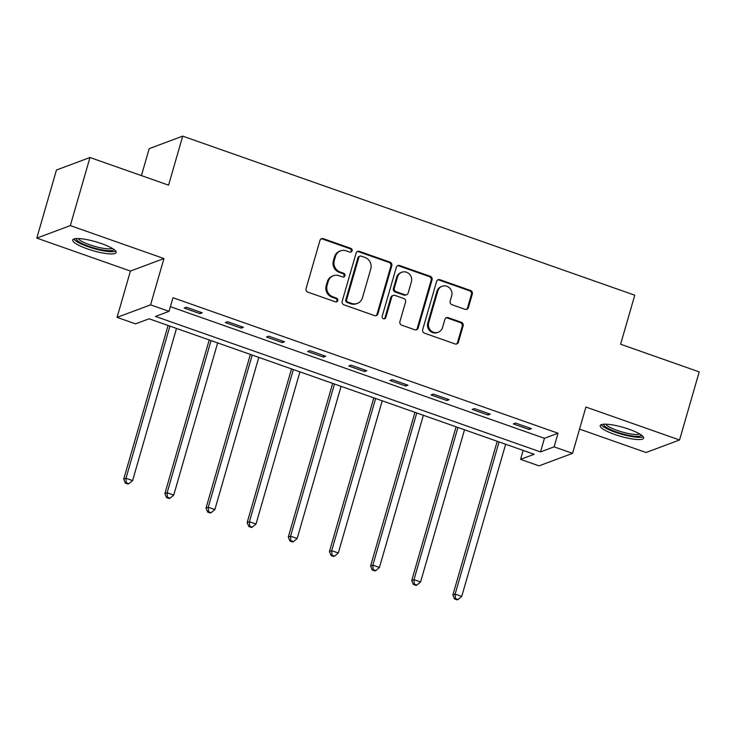 <?xml version="1.0" encoding="UTF-8"?>
<svg xmlns="http://www.w3.org/2000/svg" width="736" height="736" viewBox="0 0 736 736"><rect width="100%" height="100%" fill="white"/><g stroke="black" fill="none" stroke-linecap="round" stroke-linejoin="round"><path stroke-width="1.1" d="M352.102 250.866A1.987 1.877 69.5 0 0 350.833 248.354L323.325 238.676A2.843 2.677 69.5 0 0 319.967 240.433L306.075 288.558A2.843 2.677 69.5 0 0 307.887 292.146L335.395 301.824A1.987 1.877 69.5 0 0 337.75 300.592A1.987 1.877 69.5 0 0 336.481 298.08L332.92 296.829A9.099 8.574 69.5 0 1 327.106 285.356L328.256 281.345A9.099 8.574 69.5 0 1 333.362 275.733A9.099 8.574 69.5 0 1 339.011 275.706L342.571 276.957A1.987 1.877 69.5 0 0 344.926 275.724A1.987 1.877 69.5 0 0 343.657 273.222L340.096 271.961A9.099 8.574 69.5 0 1 334.282 260.498L335.441 256.487A9.099 8.574 69.5 0 1 340.538 250.875A9.099 8.574 69.5 0 1 346.187 250.847L349.747 252.098A1.987 1.877 69.5 0 0 352.102 250.866M350.511 252.2A1.987 1.877 69.5 0 0 349.922 248.694L322.423 239.016A2.843 2.677 69.5 0 0 321.126 238.896M336.159 301.926A1.987 1.877 69.5 0 0 335.57 298.42L332.01 297.169L332.92 296.829M343.335 277.058A1.987 1.877 69.5 0 0 342.746 273.553L339.186 272.302L340.096 271.961M628.976 429.226A22.595 4.664 -163.9 0 0 600.19 425.592A22.595 4.664 -163.9 0 0 614.836 434.498A22.595 4.664 -163.9 0 0 643.614 438.132A22.595 4.664 -163.9 0 0 628.976 429.226M101.513 243.598A22.595 4.664 -163.9 0 0 72.726 239.973A22.595 4.664 -163.9 0 0 87.372 248.878A22.595 4.664 -163.9 0 0 116.15 252.503A22.595 4.664 -163.9 0 0 101.513 243.598M465.051 309.313A2.843 2.677 69.5 0 0 468.409 307.547L472.31 294.05A2.843 2.677 69.5 0 0 470.497 290.462L439.944 279.717A2.843 2.677 69.5 0 0 436.586 281.474L422.694 329.599A2.843 2.677 69.5 0 0 424.516 333.187L455.06 343.933A2.843 2.677 69.5 0 0 458.418 342.176L463.128 325.864A2.843 2.677 69.5 0 0 461.306 322.276L448.233 317.676A2.843 2.677 69.5 0 0 444.875 319.442L442.538 327.529A7.608 7.167 69.5 0 1 430.735 330.464A7.608 7.167 69.5 0 1 428.692 322.653L437.837 290.978A7.608 7.167 69.5 0 1 449.641 288.043A7.608 7.167 69.5 0 1 451.683 295.844L450.165 301.125A2.843 2.677 69.5 0 0 451.978 304.713L465.051 309.313M554.098 446.853L572.553 453.348L539.028 465.86L520.573 459.365L534.161 454.287L149.114 318.789L135.525 323.858L117.061 317.363L150.586 304.851L169.05 311.346L155.452 316.416L540.5 451.922L554.098 446.853L558.026 433.228L172.978 297.73L169.05 311.346M89.976 157.504L70.325 225.593L36.8 238.105L56.451 170.016L89.976 157.504L168.572 185.159L182.721 136.132L634.763 295.21L620.604 344.236L699.2 371.901L679.549 439.99L585.92 407.045L572.553 453.348M36.8 238.105L130.428 271.06L163.953 258.548L70.325 225.593M163.953 258.548L150.586 304.851M391.8 265.714A2.843 2.677 69.5 0 0 389.988 262.136L359.435 251.381A2.843 2.677 69.5 0 0 356.077 253.147L342.185 301.272A2.843 2.677 69.5 0 0 344.006 304.851L374.55 315.606A2.843 2.677 69.5 0 0 377.908 313.84L391.8 265.714L390.899 266.055A2.843 2.677 69.5 0 0 389.077 262.467L358.533 251.721A2.843 2.677 69.5 0 0 357.236 251.602M399.694 265.549L430.238 276.294A2.843 2.677 69.5 0 1 432.06 279.882L418.168 328.008A2.843 2.677 69.5 0 1 414.8 329.765L401.736 325.165A2.843 2.677 69.5 0 1 399.915 321.586L405.545 302.064A2.843 2.677 69.5 0 0 403.733 298.485L395.057 295.43A2.843 2.677 69.5 0 0 391.699 297.197L385.83 317.51A1.987 1.877 69.5 0 1 382.748 318.283A1.987 1.877 69.5 0 1 382.214 316.241L396.327 267.315A2.843 2.677 69.5 0 1 399.694 265.549L398.783 265.889L429.336 276.635L430.238 276.294M579.554 429.116L646.024 452.502L679.549 439.99M182.721 136.132L149.196 148.644L141.413 175.6M170.393 306.673L544.438 438.306L558.026 433.228M184.184 308.08L200.008 313.646L202.271 312.8L186.456 307.234L184.184 308.08M225.326 322.552L241.15 328.127L243.414 327.281L227.59 321.706L225.326 322.552M266.469 337.033L282.293 342.599L284.556 341.762L268.732 336.186L266.469 337.033M307.611 351.514L323.435 357.08L325.698 356.233L309.874 350.667L307.611 351.514M348.754 365.994L364.578 371.56L366.841 370.714L351.017 365.148L348.754 365.994M389.896 380.466L405.72 386.041L407.983 385.195L392.159 379.629L389.896 380.466M431.038 394.947L446.862 400.513L449.126 399.676L433.302 394.1L431.038 394.947M472.181 409.428L488.005 414.994L490.268 414.147L474.444 408.581L472.181 409.428M513.323 423.908L529.147 429.474L531.41 428.628L515.586 423.062L513.323 423.908M523.149 450.414L520.573 459.365M130.428 271.06L117.061 317.363M544.438 438.306L540.5 451.922M200.008 313.646L200.44 312.156M241.15 328.127L241.583 326.637M282.293 342.599L282.725 341.108M323.435 357.08L323.868 355.589M364.578 371.56L365.01 370.07M405.72 386.041L406.152 384.551M446.862 400.513L447.295 399.022M488.005 414.994L488.437 413.503M529.147 429.474L529.58 427.984M340.538 250.875L339.636 251.215A9.099 8.574 69.5 0 0 334.53 256.818L335.441 256.487M339.186 272.302A9.099 8.574 69.5 0 1 333.371 260.829L334.53 256.818M333.362 275.733L332.46 276.074A9.099 8.574 69.5 0 0 327.354 281.686L328.256 281.345M332.01 297.169A9.099 8.574 69.5 0 1 326.195 285.697L327.354 281.686M375.848 315.716A2.843 2.677 69.5 0 0 377.007 314.18L390.899 266.055M361.201 256.128A1.987 1.877 69.5 0 0 358.855 257.361L346.656 299.607A1.987 1.877 69.5 0 0 347.935 302.11L351.688 303.434A9.099 8.574 69.5 0 0 357.337 303.407A9.099 8.574 69.5 0 0 362.443 297.795L370.769 268.916A9.099 8.574 69.5 0 0 364.955 257.453L361.201 256.128M359.968 256.137L359.067 256.468A1.987 1.877 69.5 0 0 357.944 257.701L358.855 257.361M357.337 303.407L356.426 303.738A9.099 8.574 69.5 0 1 350.778 303.775L347.024 302.45A1.987 1.877 69.5 0 1 345.754 299.938L357.944 257.701M416.098 329.884A2.843 2.677 69.5 0 0 417.257 328.348L431.149 280.223A2.843 2.677 69.5 0 0 429.336 276.635M393.291 295.44L392.389 295.78A2.843 2.677 69.5 0 0 390.788 297.528L384.928 317.851L385.83 317.51M384.238 318.844A1.987 1.877 69.5 0 0 384.928 317.851M411.396 281.814A7.608 7.167 69.5 0 0 401.81 272.246A7.608 7.167 69.5 0 0 397.541 276.938L394.321 288.107A2.843 2.677 69.5 0 0 396.143 291.686L404.809 294.74A2.843 2.677 69.5 0 0 408.176 292.974L411.396 281.814M401.81 272.246L400.899 272.587A7.608 7.167 69.5 0 0 396.64 277.279L397.541 276.938M406.576 294.731L405.674 295.072A2.843 2.677 69.5 0 1 403.908 295.081L395.232 292.026A2.843 2.677 69.5 0 1 393.42 288.438L396.64 277.279M398.783 265.889A2.843 2.677 69.5 0 0 397.486 265.77M442.106 286.286L441.195 286.626A7.608 7.167 69.5 0 0 436.926 291.309L437.837 290.978M438.279 332.221L437.368 332.562A7.608 7.167 69.5 0 1 427.791 322.994L436.926 291.309M456.357 344.052A2.843 2.677 69.5 0 0 457.516 342.507L462.217 326.204A2.843 2.677 69.5 0 0 460.405 322.616L447.332 318.016A2.843 2.677 69.5 0 0 446.034 317.897M466.348 309.433A2.843 2.677 69.5 0 0 467.507 307.887L471.408 294.391A2.843 2.677 69.5 0 0 469.586 290.803L439.042 280.057A2.843 2.677 69.5 0 0 437.745 279.938M168.084 325.459L123.731 479.127L125.994 478.28L132.59 480.599L176.511 328.431M169.915 326.103L125.994 478.28L126.27 482.77L125.368 483.11L128 484.04L128.91 483.699L126.27 482.77M132.59 480.599L128.91 483.699M125.368 483.11L123.731 479.127M113.878 249.412A19.559 4.039 16.1 0 1 96.49 248.63A19.559 4.039 16.1 0 1 76.599 239.78A19.559 4.039 16.1 0 1 76.305 238.565M78.237 238.547A18.106 3.735 -163.9 0 0 78.356 238.731A18.106 3.735 -163.9 0 0 94.778 246.385A18.106 3.735 -163.9 0 0 112.258 248.363M73.784 239.034A22.457 4.637 -163.9 0 0 73.858 239.145A22.457 4.637 -163.9 0 0 93.987 248.575A22.457 4.637 -163.9 0 0 115.764 251.151M641.341 435.04A19.559 4.039 16.1 0 1 616.418 431.968A19.559 4.039 16.1 0 1 603.768 424.194M605.7 424.166A18.106 3.735 -163.9 0 0 617.265 430.431A18.106 3.735 -163.9 0 0 639.722 433.982M601.248 424.654A22.457 4.637 -163.9 0 0 615.508 432.308A22.457 4.637 -163.9 0 0 643.227 436.77M209.226 339.94L164.873 493.608L167.136 492.761L173.733 495.08L217.654 342.902M211.057 340.584L167.136 492.761L167.412 497.251L166.511 497.591L169.142 498.52L170.053 498.18L167.412 497.251M173.733 495.08L170.053 498.18M166.511 497.591L164.873 493.608M250.369 354.421L206.016 508.079L208.279 507.242L214.875 509.56L258.796 357.383M252.2 355.065L208.279 507.242L208.555 511.732L207.653 512.063L210.284 512.992L211.195 512.661L208.555 511.732M214.875 509.56L211.195 512.661M207.653 512.063L206.016 508.079M291.511 368.892L247.158 522.56L249.421 521.714L256.018 524.041L299.938 371.864M293.342 369.546L249.421 521.714L249.697 526.203L248.796 526.544L251.427 527.473L252.338 527.132L249.697 526.203M256.018 524.041L252.338 527.132M248.796 526.544L247.158 522.56M332.654 383.373L288.3 537.041L290.564 536.194L297.16 538.513L341.081 386.345M334.484 384.017L290.564 536.194L290.84 540.684L289.938 541.024L292.569 541.954L293.48 541.613L290.84 540.684M297.16 538.513L293.48 541.613M289.938 541.024L288.3 537.041M373.796 397.854L329.443 551.522L331.706 550.675L338.302 552.994L382.223 400.816M375.627 398.498L331.706 550.675L331.982 555.165L331.08 555.505L333.712 556.434L334.622 556.094L331.982 555.165M338.302 552.994L334.622 556.094M331.08 555.505L329.443 551.522M414.938 412.335L370.585 566.002L372.848 565.156L379.445 567.474L423.366 415.297M416.769 412.979L372.848 565.156L373.124 569.646L372.223 569.977L374.854 570.906L375.765 570.575L373.124 569.646M379.445 567.474L375.765 570.575M372.223 569.977L370.585 566.002M456.081 426.816L411.728 580.474L413.991 579.628L420.587 581.955L464.508 429.778M457.912 427.46L413.991 579.628L414.267 584.117L413.365 584.458L415.996 585.387L416.907 585.046L414.267 584.117M420.587 581.955L416.907 585.046M413.365 584.458L411.728 580.474M497.223 441.287L452.87 594.955L455.133 594.108L461.73 596.427L505.65 444.259M499.054 441.931L455.133 594.108L455.409 598.598L454.508 598.938L457.139 599.868L458.05 599.527L455.409 598.598M461.73 596.427L458.05 599.527M454.508 598.938L452.87 594.955M349.922 248.694L350.833 248.354M335.57 298.42L336.481 298.08M342.746 273.553L343.657 273.222M333.371 260.829L334.282 260.498M326.195 285.697L327.106 285.356M322.423 239.016L323.325 238.676M377.007 314.18L377.908 313.84M358.533 251.721L359.435 251.381M389.077 262.467L389.988 262.136M345.754 299.938L346.656 299.607M347.024 302.45L347.935 302.11M350.778 303.775L351.688 303.434M431.149 280.223L432.06 279.882M417.257 328.348L418.168 328.008M390.788 297.528L391.699 297.197M393.42 288.438L394.321 288.107M395.232 292.026L396.143 291.686M403.908 295.081L404.809 294.74M427.791 322.994L428.692 322.653M447.332 318.016L448.233 317.676M460.405 322.616L461.306 322.276M462.217 326.204L463.128 325.864M457.516 342.507L458.418 342.176M439.042 280.057L439.944 279.717M469.586 290.803L470.497 290.462M471.408 294.391L472.31 294.05M467.507 307.887L468.409 307.547"/></g></svg>
